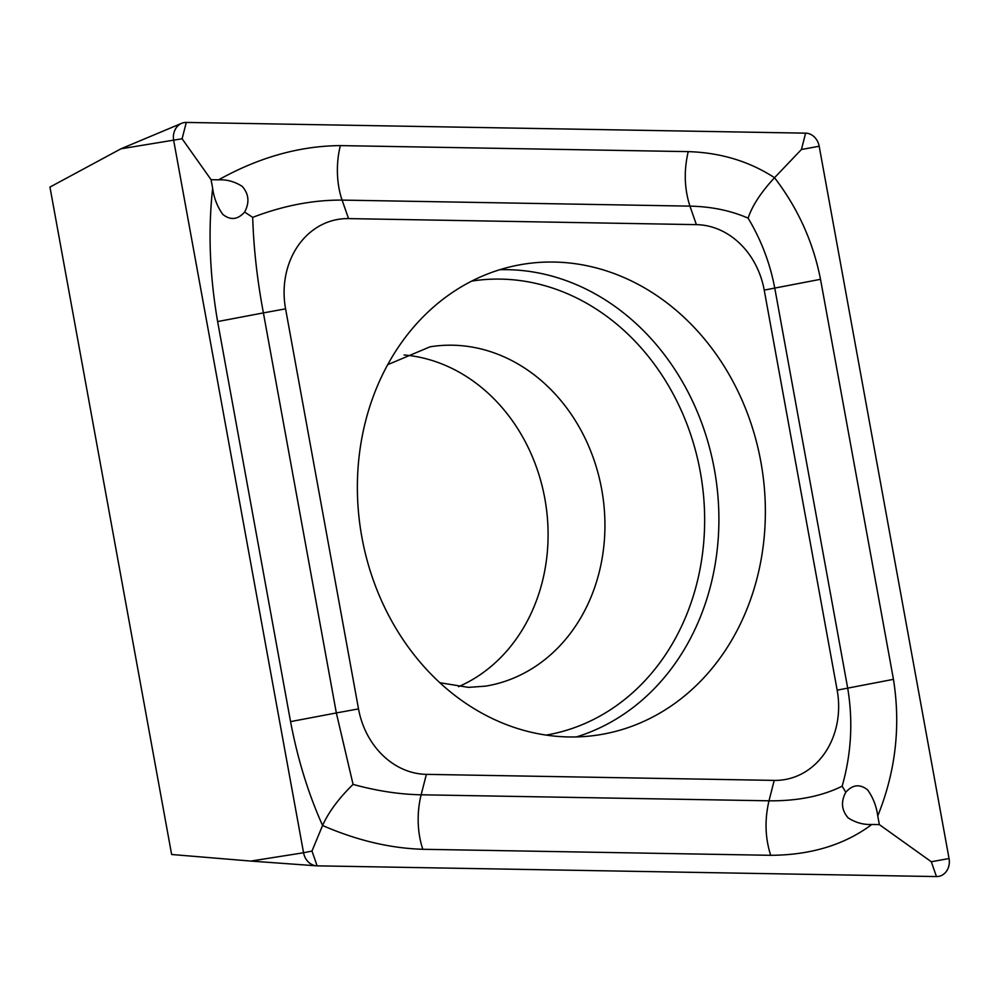 <?xml version="1.0" encoding="UTF-8"?>
<svg xmlns="http://www.w3.org/2000/svg" width="999" height="999" viewBox="0 0 999 999"><rect width="100%" height="100%" fill="white"/><g stroke="black" fill="none" stroke-linecap="round" stroke-linejoin="round"><path stroke-width="1.5" d="M553.908 262.05A238.336 202.997 80.7 0 0 522.802 264.298A238.336 202.997 80.7 0 0 358.678 514.21A238.336 202.997 80.7 0 0 568.831 736.95A238.336 202.997 80.7 0 0 599.949 734.702A238.336 202.997 80.7 0 0 764.06 484.79A238.336 202.997 80.7 0 0 553.908 262.05M358.516 708.89A78.147 66.558 80.7 0 0 426.373 774.362L774.213 780.394A78.147 66.558 80.7 0 0 837.162 690.159L764.223 290.11A78.147 66.558 80.7 0 0 696.378 224.638L348.539 218.606A78.147 66.558 80.7 0 0 285.577 308.841L358.516 708.89L336.338 712.949L353.072 784.39C376.71 790.908 399.4 794.38 421.153 794.792L426.373 774.362M353.072 784.39C338.761 798.388 328.596 812.1 322.577 825.499C308.279 793.568 297.602 758.94 290.559 721.615L217.62 321.566C209.64 274.9 207.992 230.494 212.65 188.361C213.973 198.089 217.345 206.756 222.777 214.385C230.482 220.517 237.762 219.743 244.618 212.063C249.688 202.597 248.901 194.031 242.233 186.388C234.802 181.631 226.935 179.445 218.606 179.832C258.966 157.343 299.563 145.929 340.372 145.604L688.224 151.623C720.579 152.635 749.35 161.326 774.525 177.71C797.876 208.154 813.211 242.02 820.516 279.308L893.456 679.345C900.861 726.111 895.628 771.64 877.759 815.933C876.448 806.218 873.076 797.539 867.631 789.909C859.939 783.778 852.659 784.552 845.803 792.232C840.721 801.71 841.52 810.264 848.188 817.906C855.606 822.664 863.486 824.849 871.815 824.475C844.642 844.804 810.938 855.082 770.704 855.306L422.864 849.287C390.247 848.313 356.818 840.396 322.577 825.499L311.975 851.048L303.559 852.759A15.634 13.312 80.7 0 0 316.496 865.821A15.634 13.312 80.7 0 0 317.133 865.846L936.463 876.573A15.634 13.312 80.7 0 0 949.05 858.528L819.18 146.241A15.634 13.312 80.7 0 0 805.606 133.154L186.289 122.427A15.634 13.312 80.7 0 0 181.668 123.314A15.634 13.312 80.7 0 0 173.689 140.472L303.559 852.759L250.824 861.076L316.496 865.821M250.824 861.076L171.641 854.495L49.95 187.088L120.954 148.801L182.105 138.761L186.289 122.427M458.504 686.7A171.915 146.428 80.7 0 0 545.442 502.11A171.915 146.428 80.7 0 0 404.096 354.97M218.606 179.832L211.076 179.695L182.105 138.761M422.864 849.287A54.695 28.322 -89 0 1 421.153 794.792L768.993 800.811C797.389 801.098 821.777 796.24 842.145 786.201C851.348 753.845 853.196 721.116 847.676 688.011L774.737 287.974C770.017 263.137 761.138 239.86 748.114 218.157C752.172 205.831 760.976 192.345 774.525 177.71L801.435 149.488L805.606 133.154M871.815 824.475L879.345 824.6L877.759 815.933M879.345 824.6L931.305 861.762L949.05 858.528M211.076 179.695L212.65 188.361M748.114 218.157C730.806 210.589 711.413 206.581 689.934 206.131L342.095 200.1C312.974 199.925 283.179 205.682 252.697 217.37C253.634 248.064 257.205 279.907 263.399 312.899L285.577 308.841M244.618 212.063L252.697 217.37M842.145 786.201L845.803 792.232M439.86 682.729L468.494 687.374L485.614 686.138A171.915 146.428 80.7 0 0 603.995 505.881A171.915 146.428 80.7 0 0 452.41 345.204A171.915 146.428 80.7 0 0 429.97 346.84L387.699 364.672M546.178 735.102A230.032 195.929 80.7 0 0 703.321 493.394A230.032 195.929 80.7 0 0 500.561 279.108A230.032 195.929 80.7 0 0 471.715 281.094M576.448 736.925A238.336 202.997 80.7 0 0 715.908 478.671A238.336 202.997 80.7 0 0 507.442 269.668A238.336 202.997 80.7 0 0 499.825 269.705M801.435 149.488L819.18 146.241M311.975 851.048L317.133 865.846M931.305 861.762L936.463 876.573M217.62 321.566L263.399 312.899L336.338 712.949L290.559 721.615M340.372 145.604A54.695 28.322 -89 0 0 342.095 200.1L348.539 218.606M688.224 151.623C683.791 170.617 684.352 188.786 689.934 206.131L696.378 224.638M820.516 279.308L764.223 290.11M893.456 679.345L837.162 690.159M770.704 855.306C765.122 837.961 764.56 819.792 768.993 800.811L774.213 780.394M120.954 148.801L181.668 123.314"/></g></svg>
